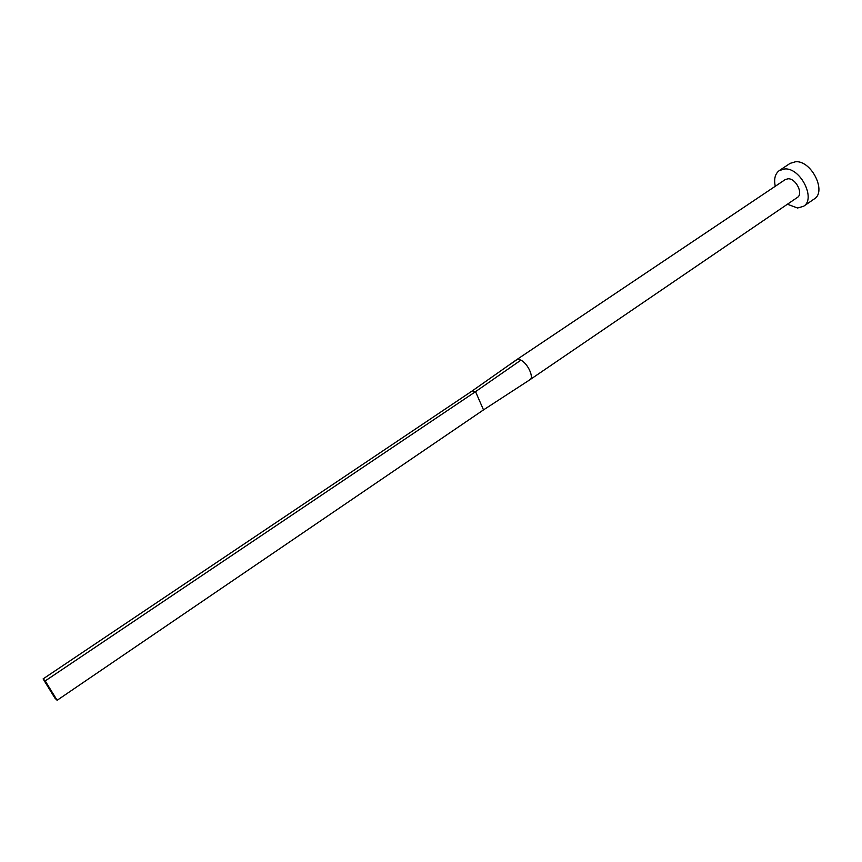 <?xml version="1.0" encoding="UTF-8"?>
<svg xmlns="http://www.w3.org/2000/svg" width="862" height="862" viewBox="0 0 862 862"><rect width="100%" height="100%" fill="white"/><g stroke="black" fill="none" stroke-linecap="round" stroke-linejoin="round"><path stroke-width="1.29" d="M518.849 359.422L516.5 359.788L472.236 390.917L475.544 391.65L520.885 360.154L518.849 359.422M529.818 379.808L797.328 197.473C803.664 193.864 795.949 178.262 788.062 178.779L785.239 179.587L516.5 359.788M787.426 204.229L797.522 208.001L803.535 206.32C816.195 199.1 800.647 167.756 784.873 168.93L779.345 170.536C775.089 173.736 773.731 178.984 775.272 186.267M803.535 206.32L814.213 198.982C826.96 191.687 811.53 160.461 795.68 161.722L790.131 163.36L779.345 170.536M529.968 379.711C534.257 377.448 527.749 363.365 520.885 360.154M483.507 409.892L475.544 391.65L45.212 680.915L43.1 678.9L54.985 698.198L57.129 700.278L483.507 409.892L529.936 379.733M517.146 359.486L511.037 363.764M43.1 678.9L472.236 390.917M57.129 700.278L45.212 680.915"/></g></svg>
